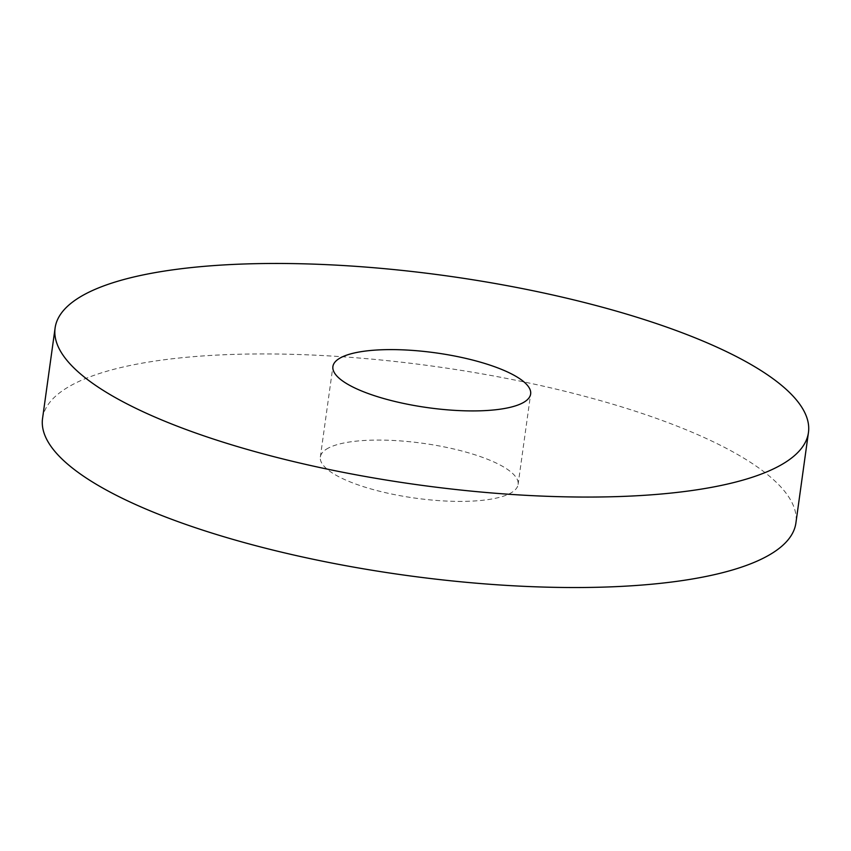 <?xml version="1.0" encoding="UTF-8"?>
<svg xmlns="http://www.w3.org/2000/svg" width="851" height="851" viewBox="0 0 851 851"><rect width="100%" height="100%" fill="white"/><g stroke="black" fill="none" stroke-linecap="round" stroke-linejoin="round"><path stroke-width="0.64" stroke-dasharray="4.25 3.19" d="M326.188 449.328A99.822 27.679 -172.1 0 1 438.191 445.754A99.822 27.679 -172.1 0 1 518.099 484.453A99.822 27.679 -172.1 0 1 512.259 492.144A99.822 27.679 -172.1 0 1 400.247 495.718A99.822 27.679 -172.1 0 1 320.348 457.019A99.822 27.679 -172.1 0 1 326.188 449.328M42.55 418.469A380.28 105.46 -172.1 0 1 64.793 389.184A380.28 105.46 -172.1 0 1 491.495 375.568A380.28 105.46 -172.1 0 1 795.898 523.003M518.099 484.453L530.652 393.981M320.348 457.019L332.901 366.547"/><path stroke-width="1.28" d="M338.741 358.856A99.822 27.679 -172.1 0 1 450.753 355.282A99.822 27.679 -172.1 0 1 530.652 393.981A99.822 27.679 -172.1 0 1 524.812 401.672A99.822 27.679 -172.1 0 1 412.809 405.246A99.822 27.679 -172.1 0 1 332.901 366.547A99.822 27.679 -172.1 0 1 338.741 358.856M808.45 432.531L795.898 523.003A380.28 105.46 -172.1 0 1 773.655 552.288A380.28 105.46 -172.1 0 1 346.953 565.904A380.28 105.46 -172.1 0 1 42.55 418.469L55.102 327.997A380.28 105.46 -172.1 0 1 77.345 298.712A380.28 105.46 -172.1 0 1 504.047 285.096A380.28 105.46 -172.1 0 1 808.45 432.531A380.28 105.46 -172.1 0 1 786.207 461.816A380.28 105.46 -172.1 0 1 359.505 475.432A380.28 105.46 -172.1 0 1 55.102 327.997"/></g></svg>
